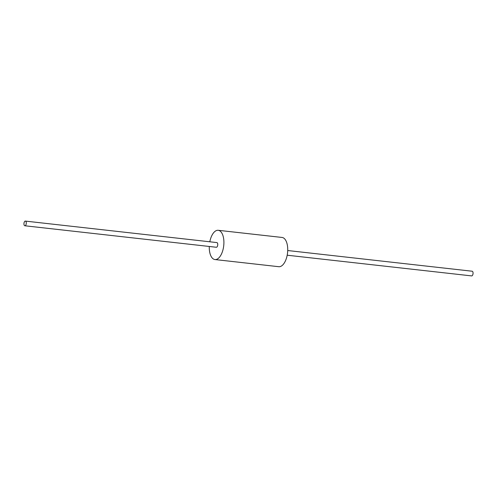 <?xml version="1.0" encoding="UTF-8"?>
<svg xmlns="http://www.w3.org/2000/svg" width="497" height="497" viewBox="0 0 497 497"><rect width="100%" height="100%" fill="white"/><g stroke="black" fill="none" stroke-linecap="round" stroke-linejoin="round"><path stroke-width="0.75" d="M209.809 241.79A14.717 7.182 96.4 0 1 215.754 230.869A14.717 7.182 96.4 0 1 218.226 230.297A14.717 7.182 96.4 0 1 223.898 243.232A14.717 7.182 96.4 0 1 217.425 258.974A14.717 7.182 96.4 0 1 214.946 259.546A14.717 7.182 96.4 0 1 209.28 246.469M25.378 221.097L216.847 242.579A2.355 1.149 96.4 0 1 217.754 244.648A2.355 1.149 96.4 0 1 216.723 247.171A2.355 1.149 96.4 0 1 216.325 247.257L24.85 225.775A2.355 1.149 96.4 0 1 23.943 223.706A2.355 1.149 96.4 0 1 24.98 221.19A2.355 1.149 96.4 0 1 25.378 221.097A2.355 1.149 96.4 0 1 26.279 223.165A2.355 1.149 96.4 0 1 25.248 225.688A2.355 1.149 96.4 0 1 24.85 225.775M218.226 230.297L282.054 237.454A14.717 7.182 96.4 0 1 287.72 250.395A14.717 7.182 96.4 0 1 281.246 266.131A14.717 7.182 96.4 0 1 278.774 266.703L214.946 259.546M287.72 250.531L472.15 271.225A2.355 1.149 96.4 0 1 473.057 273.294A2.355 1.149 96.4 0 1 472.02 275.81A2.355 1.149 96.4 0 1 471.622 275.903L287.191 255.209"/></g></svg>
